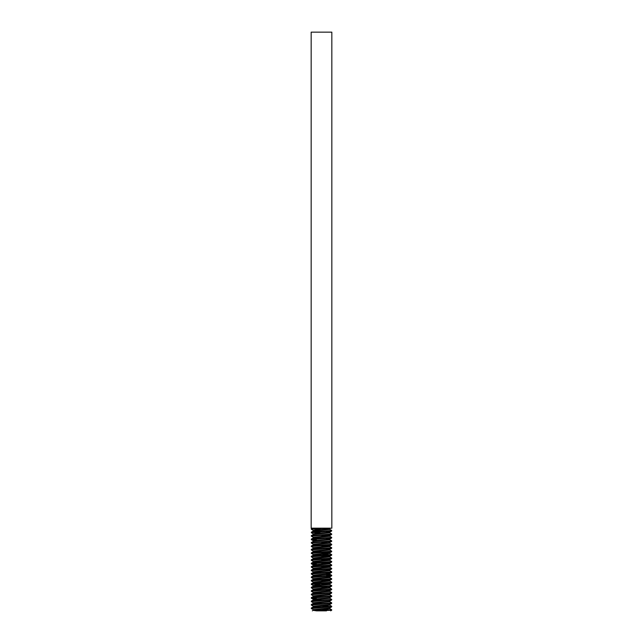 <?xml version="1.0" encoding="UTF-8"?>
<svg xmlns="http://www.w3.org/2000/svg" width="643" height="643" viewBox="0 0 643 643"><rect width="100%" height="100%" fill="white"/><g stroke="black" fill="none" stroke-linecap="round" stroke-linejoin="round"><path stroke-width="0.96" d="M331.684 531.014L331.684 530.507L315.191 531.737L311.365 532.179L311.316 532.734L331.684 531.014M313.302 530.467L311.341 529.253L326.009 528.176M316.991 528.176L311.381 528.723L311.316 529.293M312.369 529.036L320.64 529.607M329.698 529.334L331.684 530.507M331.684 534.462L331.684 533.963L311.316 535.675L311.316 536.182L331.684 534.454M313.302 533.915L311.316 532.734M312.369 532.484L320.64 533.047M329.698 532.774L331.684 533.955M331.684 537.902L331.684 537.403L312.482 538.858L311.357 539.075L311.316 539.622L331.684 537.902M313.302 537.355L311.316 536.182M329.698 536.222L331.684 537.403M331.684 541.35L331.684 540.843L311.316 542.563L311.316 543.07L331.684 541.342M316.718 540.216L311.316 539.622M329.698 539.67L331.684 540.843M331.684 544.79L331.684 544.291L312.892 545.706L311.357 545.963L311.316 546.518L331.684 544.79M313.302 544.251L311.316 543.07M329.698 543.11L331.684 544.291M331.684 548.238L331.684 547.732L314.805 548.985L311.365 549.403L311.316 549.958L331.684 548.238M313.302 547.691L311.316 546.518M329.698 546.558L331.684 547.732M313.302 554.579L311.365 553.35L330.213 551.983L331.643 551.734L331.684 551.188L313.35 552.546L311.421 552.819L311.316 553.398M313.302 551.139L311.316 549.958M329.698 549.998L331.684 551.18M331.684 555.126L331.684 554.62L315.44 555.833L311.357 556.291L311.316 556.846L331.684 555.126M330.631 554.877L322.36 554.314M329.698 553.446L331.684 554.62M331.684 558.574L331.684 558.076L313.864 559.394L311.365 559.74L311.316 560.294L331.684 558.574M313.302 558.028L311.316 556.846M329.698 556.886L331.684 558.068M331.684 562.014L331.684 561.516L312.635 562.955L311.357 563.188L311.316 563.734L331.684 562.014M313.302 561.476L311.316 560.294M329.698 560.334L331.684 561.516M331.684 565.462L331.684 564.956L314.435 566.242L311.365 566.628L311.316 567.182L331.684 565.462M316.718 564.329L311.316 563.734M329.698 563.774L331.684 564.956M331.684 568.902L331.684 568.412L313.061 569.794L311.357 570.076L311.316 570.622L331.684 568.902M313.302 568.364L311.316 567.182M329.698 567.222L331.684 568.404M331.684 572.35L331.684 571.844L315.046 573.082L311.365 573.516L311.316 574.07L331.684 572.35M313.302 571.804L311.316 570.63M329.698 570.671L331.684 571.844M331.684 575.79L331.684 575.3L313.543 576.642L311.469 576.916L311.316 577.518L331.684 575.79M313.302 575.252L311.316 574.07M326.282 574.697L331.684 575.292M331.684 579.239L331.684 578.732L312.394 580.203L311.357 580.404L311.316 580.959L331.684 579.239M313.302 578.692L311.316 577.518M329.698 577.559L331.684 578.732M331.684 582.687L331.684 582.18L314.081 583.49L311.365 583.852L311.316 584.407L331.684 582.687M313.302 582.14L311.316 580.959M329.698 580.999L331.684 582.18M331.684 586.127L331.684 585.628L312.787 587.051L311.357 587.3L311.316 587.847L331.684 586.127M313.302 585.588L311.316 584.407M312.369 584.157L320.64 584.72M329.698 584.447L331.684 585.628M331.684 589.575L331.684 589.068L314.66 590.338L311.365 590.74L311.316 591.295L331.684 589.575M313.302 589.028L311.316 587.847M329.698 587.887L331.684 589.068M331.684 593.015L331.684 592.516L313.237 593.891L311.397 594.164L311.316 594.735L331.684 593.015M313.302 592.476L311.316 591.295M329.698 591.335L331.684 592.516M331.684 596.463L331.684 595.957L315.287 597.178L311.365 597.628L311.316 598.183L331.684 596.463M313.302 595.916L311.316 594.743M329.698 594.783L331.684 595.957M331.684 599.903L331.684 599.413L313.744 600.739L311.534 601.012L311.316 601.631L331.684 599.903M316.718 598.778L311.316 598.183M329.698 598.223L331.684 599.405M331.684 603.351L331.684 602.845L312.538 604.299L311.357 604.516L311.316 605.071L331.684 603.351M313.302 602.804L311.316 601.631M329.698 601.671L331.684 602.845M331.684 606.799L331.684 606.293L314.298 607.587L311.365 607.965L311.316 608.519L331.684 606.799M330.631 606.542L322.36 605.979M313.302 606.253L311.316 605.071M329.698 605.111L331.684 606.293M331.684 610.239L331.684 609.741L316.517 610.85L331.684 610.239L330.679 610.85M330.631 609.99L322.36 609.427M313.302 609.701L311.316 608.519M329.698 608.559L331.684 609.741M311.365 532.179L313.302 531.054L329.746 529.398L329.755 528.715M329.755 528.683L326.483 528.176M311.365 535.627L313.302 534.502L329.755 532.838L329.755 532.163M313.245 534.534L313.245 533.851L329.698 532.195L326.282 531.608M313.245 531.086L313.245 530.411L329.698 528.747L330.679 528.176M311.357 539.075L313.302 537.942L329.746 536.286L329.755 535.603M328.075 535.932L320.64 535.362M313.245 537.974L313.245 537.299L329.698 535.635L326.282 535.048M311.365 542.515L313.302 541.39L329.755 539.726L329.755 539.051L326.282 538.496M311.357 545.963L313.302 544.83L329.755 543.174L329.755 542.467L331.635 541.398M328.075 542.821L320.64 542.258M313.245 540.747L329.698 539.083L331.635 537.958M316.718 548.865L313.302 548.278L329.746 546.614L329.755 545.939M328.083 546.261L320.64 545.698M329.755 545.907L326.282 545.385M313.245 544.862L313.245 544.187L329.698 542.523M316.718 552.305L313.302 551.718L329.755 550.062L329.755 549.355L326.282 548.833M313.245 548.342L313.245 547.627L329.698 545.971L331.635 544.846M316.718 555.753L313.302 555.166L329.746 553.51L329.755 552.795L326.282 552.273M328.075 553.149L320.64 552.586M322.36 551.991L314.917 551.429M313.245 551.782L313.245 551.075L329.755 549.355M316.718 559.193L313.302 558.614L329.755 556.951L329.755 556.243L326.282 555.721M328.075 556.597L320.64 556.034M322.36 555.439L314.925 554.877M313.245 555.23L313.245 554.523L329.755 552.795M316.718 562.641L313.302 562.054L329.746 560.399L329.755 559.683L326.282 559.161M328.075 560.045L320.64 559.474M322.36 558.88L314.917 558.317M313.245 558.671L313.245 557.963L329.746 556.243M316.718 566.089L313.302 565.502L329.746 563.839L329.755 563.131L326.282 562.609M328.083 563.485L320.64 562.922M313.245 562.119L313.245 561.411L329.755 559.683M316.718 569.529L313.302 568.942L329.755 567.287L329.755 566.579L326.282 566.057M328.075 566.933L320.64 566.37M313.245 564.859L329.755 563.131M316.718 572.977L313.302 572.391L329.746 570.727L329.755 570.019L326.282 569.497M322.36 569.216L314.917 568.653M313.245 569.007L313.245 568.299L329.755 566.579M316.718 576.417L313.302 575.831L329.755 574.175L329.755 573.468L326.282 572.945M322.36 572.664L314.925 572.101M313.245 572.455L313.245 571.74L329.755 570.019M316.718 579.865L313.302 579.279L329.746 577.623L329.755 576.908L326.282 576.385M322.36 576.104L314.917 575.541M313.245 575.895L313.245 575.188L329.755 573.468M316.718 583.305L313.302 582.727L329.755 581.063L329.755 580.356L326.282 579.833M328.083 580.709L320.64 580.147M322.36 579.552L314.925 578.989M313.245 579.343L313.245 578.636L329.755 576.908M316.718 586.754L313.302 586.167L329.755 584.511L329.755 583.796L326.282 583.273M328.075 584.157L320.64 583.587M322.36 582.992L314.925 582.429M313.245 582.783L313.245 582.076L329.746 580.356M316.718 590.202L313.302 589.615L329.746 587.951L329.755 587.244L331.635 586.183M328.083 587.598L320.64 587.035M322.36 586.44L314.925 585.877M313.245 586.199L313.245 585.524L329.755 583.796M316.718 593.642L313.302 593.055L329.755 591.399L329.755 590.692L326.282 590.17M322.36 589.888L314.925 589.318M313.245 588.972L329.698 587.308M313.245 596.567L329.746 594.839L329.755 594.164M322.36 593.328L314.917 592.766M313.245 593.119L313.245 592.412L329.755 590.692M311.365 601.076L313.302 599.943L329.755 598.287L329.755 597.612M322.36 596.776L314.925 596.214M313.245 596.535L313.245 595.852L329.698 594.196L331.643 593.071M316.718 603.978L313.302 603.391L329.746 601.735L329.755 601.052M316.718 600.53L313.254 600.007M322.36 600.216L314.917 599.654M313.245 599.975L313.245 599.3L329.698 597.644L331.635 596.511M316.718 607.418L313.302 606.839L329.746 605.176L329.755 604.5M322.36 603.664L314.925 603.102M313.245 603.423L313.245 602.748L329.698 601.084L331.643 599.959M312.321 610.85L313.302 610.279L329.755 608.624L329.755 607.94M313.245 606.871L313.245 606.188L329.698 604.533L331.635 603.399M326.483 610.85L316.517 610.85L313.245 610.344L313.245 609.636L329.698 607.973L331.635 606.847M311.164 528.176L331.836 528.176L331.836 32.15L311.164 32.15L311.164 528.176M313.245 541.422L313.245 540.739M313.245 565.567L313.245 564.851M313.245 589.679L313.245 588.964M329.698 532.195L331.635 531.062M329.698 535.635L331.643 534.51M313.302 540.803L311.357 539.678M329.698 549.411L331.635 548.286M329.698 552.859L331.643 551.734M329.698 556.308L331.635 555.174M329.698 559.748L331.643 558.622M313.302 564.916L311.357 563.79M329.698 563.196L331.635 562.07M329.698 566.636L331.635 565.51M329.698 570.084L331.643 568.959M329.698 573.532L331.635 572.399M329.698 576.972L331.643 575.847M329.698 580.42L331.635 579.287M329.698 583.86L331.643 582.735M329.698 590.748L331.635 589.623M313.302 599.364L311.365 598.239M311.357 528.739L312.321 528.176M311.365 549.403L313.302 548.278M311.365 552.851L313.302 551.718M311.357 556.291L313.302 555.166M311.365 559.74L313.302 558.614M311.357 563.188L313.302 562.054M311.365 566.628L313.302 565.502M311.357 570.076L313.302 568.942M311.365 573.516L313.302 572.391M331.643 575.244L329.698 574.111M311.365 576.964L313.302 575.831M311.357 580.404L313.302 579.279M311.365 583.852L313.302 582.727M311.357 587.3L313.302 586.167M311.365 590.74L313.302 589.615M311.365 594.188L313.302 593.055M311.365 597.628L313.302 596.503M311.357 604.516L313.302 603.391M311.365 607.965L313.302 606.839"/></g></svg>
